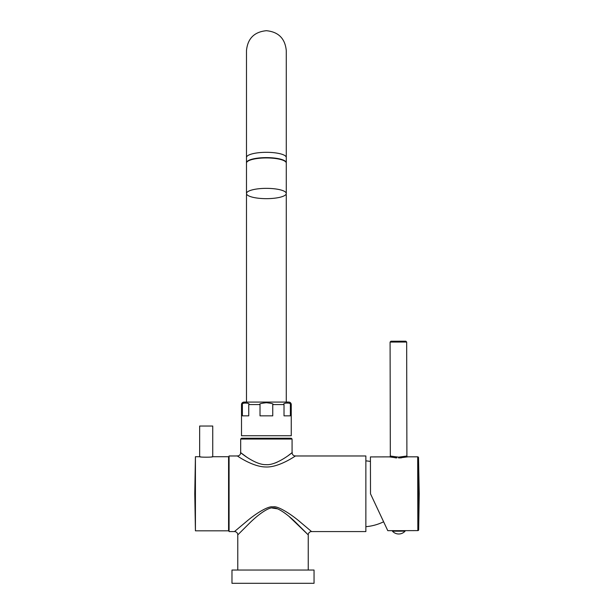 <?xml version="1.0" encoding="UTF-8"?>
<svg xmlns="http://www.w3.org/2000/svg" width="614" height="614" viewBox="0 0 614 614"><rect width="100%" height="100%" fill="white"/><g stroke="black" fill="none" stroke-linecap="round" stroke-linejoin="round"><path stroke-width="0.92" d="M365.86 526.682A49.742 49.742 0 0 0 383.62 521.785L370.503 493.809L370.426 456.916L389.491 456.877L396.844 457.914M365.86 460.861A49.742 49.742 0 0 1 370.434 461.452M234.464 531.571L229.076 531.571L229.076 455.972L237.365 455.972C235.231 454.406 251.955 466.916 265.793 466.978C279.608 467.676 297.583 454.421 295.395 455.972L365.86 455.972L365.86 531.571L311.559 531.571L300.423 522.192C290.084 513.273 276.714 505.322 273.015 506.926C269.254 505.629 257.458 512.199 246.805 521.225L234.464 531.571A3.316 3.316 -134.3 0 1 237.779 534.886L249.015 523.673C259.584 513.058 269.937 506.696 273.015 508.077C276.093 506.704 286.446 513.058 297.015 523.673L308.243 534.886L288.764 516.167M272.424 508.093L277.16 508.776M237.779 570.038L237.779 534.886M308.243 570.038L308.243 534.886A3.316 3.316 134.3 0 1 311.559 531.571M314.046 570.038L231.977 570.038L231.977 583.3L314.046 583.3L314.046 570.038M237.365 455.972A3.316 3.316 -48.6 0 0 240.68 452.648C238.508 450.968 254.987 465.151 265.946 464.629C276.876 465.819 294.336 450.968 292.08 452.648L292.08 439.056L291.251 438.227L241.509 438.227L240.68 439.056L292.08 439.056M292.049 452.679L288.273 455.565M276.991 462.265L274.949 463.071M247.312 457.545L240.719 452.679M240.68 452.648L240.68 439.056M394.203 530.688L417.842 530.603A0.829 0.829 0 0 0 418.671 529.782L419.224 493.71L418.671 529.782L418.525 457.637A0.829 0.829 0 0 0 417.697 456.824L417.842 530.603M383.62 521.785L387.779 530.665L394.119 530.649M395.892 457.86L395.155 457.806M389.552 456.893L389.491 456.877A0.829 0.829 144.7 0 0 390.32 456.048L398.616 457.154L406.898 456.018L406.668 342.029L405.839 341.2L390.918 341.231L398.379 341.215M399.131 457.952L407.573 456.877M401.433 457.844L400.382 457.906M406.898 456.018A0.829 0.829 -140.3 0 0 407.734 456.839L417.697 456.824M387.779 530.665L370.503 493.809M418.525 457.637L419.224 493.71M392.461 531.194A8.45 8.45 0 0 0 398.77 533.996A8.45 8.45 -90.1 0 0 405.063 531.164L405.063 530.665L392.461 530.696L392.461 531.194A8.45 8.45 89.9 0 0 398.77 533.996A8.45 8.45 0 0 0 405.063 531.164L392.461 531.194L392.461 530.696M247.711 403.145L243.604 403.06M243.205 403.268L242.676 403.728M242.376 404.534L242.376 404.572C240.197 402.577 250.919 402.577 248.747 404.572L260.014 404.572C258.793 403.943 260.912 403.329 266.369 402.715C271.849 403.321 273.974 403.943 272.746 404.572L284.021 404.572C281.834 402.577 292.556 402.577 290.384 404.572L291.251 404.572L291.251 435.74L241.509 435.74L241.509 404.572L242.376 404.572L242.376 415.847L248.747 415.847L248.747 404.572M291.251 404.572A2.487 2.487 0 0 0 288.764 402.086L243.996 402.086A2.487 2.487 0 0 0 241.509 404.572M290.084 403.728L289.555 403.268M290.384 404.572L290.384 415.847L284.021 415.847L284.021 404.572M260.014 404.572L260.014 415.847L272.746 415.847L272.746 404.572M247.112 194.791L246.483 194.791L246.483 402.086L266.384 402.086M286.27 162.925A19.894 5.15 180 0 0 286.277 162.764A19.894 5.15 180 0 0 266.384 157.614A19.894 5.15 180 0 0 246.483 162.764A19.894 5.15 180 0 0 246.498 162.925M246.483 157.468L246.483 163.086A19.894 5.15 0 0 1 266.384 157.936A19.894 5.15 180 0 1 286.277 163.086L286.277 157.468A19.894 5.15 180 0 0 266.384 152.318A19.894 5.15 180 0 0 246.483 157.468L246.483 50.594C247.665 38.513 254.296 31.882 266.384 30.7C278.464 31.882 285.096 38.513 286.277 50.594L286.277 157.468M266.384 198.66A19.894 5.15 0 0 1 246.483 193.51A19.894 5.15 0 0 1 266.384 188.36A19.894 5.15 180 0 1 286.277 193.51A19.894 5.15 180 0 1 266.384 198.66M195.421 530.826L195.421 456.716L194.776 493.771L195.421 530.826L228.577 530.826L228.577 456.716L212.743 456.716C213.142 457.346 199.251 457.346 199.65 456.716L200.893 456.916M211.5 456.916L212.743 456.716L212.743 426.039L199.65 426.039L199.65 456.716L195.421 456.716M295.395 455.972A3.316 3.316 48.6 0 1 292.08 452.648M398.616 457.952L398.616 457.154M390.32 456.048L390.09 342.067L406.668 342.029M285.648 194.791L286.277 194.791L286.277 402.086M390.09 342.067L390.918 341.231M246.483 163.086L246.483 193.51M286.277 163.086L286.277 193.51"/></g></svg>
